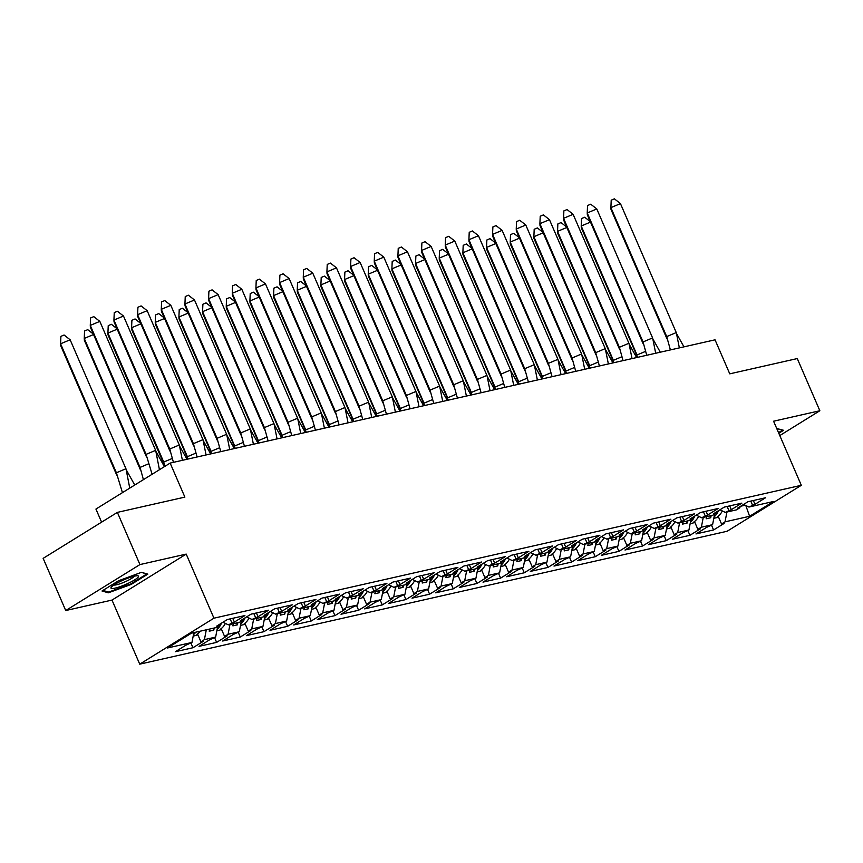 <?xml version="1.0" encoding="UTF-8"?>
<svg xmlns="http://www.w3.org/2000/svg" width="863" height="863" viewBox="0 0 863 863"><rect width="100%" height="100%" fill="white"/><g stroke="black" fill="none" stroke-linecap="round" stroke-linejoin="round"><path stroke-width="1.29" d="M65.728 610.54L111.996 600.076L186.214 554.1L139.946 564.575L65.728 610.54L43.15 558.361L117.368 512.385L184.876 497.11L170.151 463.086L95.933 509.062L101.597 522.158M139.946 564.575L117.368 512.385M779.796 435.567L819.85 410.745L797.272 358.566L729.764 373.841L715.039 339.817L170.151 463.086M139.73 664.165L727.099 531.274L801.317 485.297L213.948 618.188L139.73 664.165L111.996 600.076M246.645 616.872L251.974 619.472L263.193 616.937L266.678 614.78L264.1 615.362L274.639 608.825L292.244 604.844L281.705 611.382L275.631 614.122L286.861 611.587L290.346 609.418L287.767 610.001L298.307 603.474L315.901 599.494L305.362 606.02L299.299 608.771L310.529 606.225L314.013 604.068L311.435 604.65L321.975 598.124L339.569 594.143L329.03 600.67L322.967 603.41L334.186 600.875L337.681 598.717L335.103 599.3L345.632 592.773L363.237 588.793L352.697 595.319L346.624 598.059L357.854 595.524L361.338 593.356L358.76 593.938L369.299 587.412L386.894 583.431L376.354 589.958L370.292 592.708L381.522 590.163L385.006 588.005L382.428 588.588L392.967 582.061L410.561 578.081L400.022 584.607L393.96 587.358L405.179 584.812L408.674 582.654L406.095 583.237L416.635 576.711L434.229 572.73L423.69 579.256L417.616 581.996L428.846 579.461L432.331 577.293L429.752 577.886L440.292 571.349L457.886 567.369L447.358 573.906L441.284 576.646L452.514 574.1L455.998 571.942L453.42 572.525L463.96 565.999L481.554 562.018L471.015 568.544L464.952 571.295L476.171 568.749L479.666 566.592L477.088 567.174L487.627 560.648L505.222 556.667L494.682 563.194L488.62 565.934L499.839 563.399L503.323 561.241L500.745 561.824L511.284 555.287L528.89 551.306L518.35 557.843L512.277 560.583L523.507 558.048L526.991 555.88L524.413 556.462L534.952 549.936L552.547 545.955L542.007 552.482L535.945 555.233L547.174 552.687L550.659 550.529L548.081 551.112L558.62 544.585L576.214 540.605L565.675 547.131L559.612 549.871L570.831 547.336L574.327 545.179L571.748 545.761L582.277 539.235L599.882 535.254L589.343 541.781L583.269 544.521L594.499 541.986L597.983 539.817L595.405 540.4L605.945 533.873L623.539 529.893L613 536.419L606.937 539.17L618.167 536.624L621.651 534.467L619.073 535.049L629.612 528.523L647.207 524.542L636.667 531.069L630.605 533.819L641.824 531.274L645.319 529.116L642.741 529.699L653.28 523.172L670.875 519.192L660.335 525.718L654.262 528.458L665.492 525.923L668.976 523.755L666.398 524.348L676.937 517.811L694.532 513.83L684.003 520.367L677.93 523.107L689.159 520.562L692.644 518.404L690.066 518.987L700.605 512.46L718.199 508.48L707.66 515.006L701.597 517.757L712.816 515.211L716.312 513.054L713.733 513.636L724.273 507.11L741.867 503.129L731.328 509.655L725.265 512.395L736.484 509.86L739.969 507.703L737.39 508.285L747.93 501.748L765.535 497.768L754.996 504.305L748.922 507.045L773.496 501.489L749.602 516.29L725.028 521.845L726.926 512.018M714.629 514.089L712.59 524.661L706.517 527.412L695.977 533.938L713.582 529.958L724.122 523.431L721.544 524.014L725.028 521.845M712.59 524.661L701.36 527.207L703.259 517.379M690.961 519.45L688.922 530.022L682.86 532.762L672.32 539.289L689.915 535.308L700.454 528.782L697.876 529.364L701.36 527.207M688.922 530.022L677.692 532.557L679.602 522.73M667.304 524.801L665.254 535.373L659.192 538.113L648.652 544.639L666.247 540.659L676.786 534.132L674.208 534.715L677.692 532.557M665.254 535.373L654.035 537.908L655.934 528.08M643.636 530.152L641.597 540.723L635.524 543.474L624.985 550.001L642.59 546.02L653.118 539.483L650.54 540.076L654.035 537.908M641.597 540.723L630.368 543.269L632.266 533.442M619.968 535.502L617.93 546.074L611.867 548.825L601.328 555.351L618.922 551.371L629.461 544.844L626.883 545.427L630.368 543.269M617.93 546.074L606.7 548.62L608.598 538.792M596.311 540.864L594.262 551.435L588.199 554.175L577.66 560.702L595.254 556.721L605.794 550.195L603.215 550.777L606.7 548.62M594.262 551.435L583.043 553.97L584.941 544.143M572.644 546.214L570.605 556.786L564.531 559.526L553.992 566.063L571.586 562.083L582.126 555.545L579.548 556.128L583.043 553.97M570.605 556.786L559.375 559.321L561.274 549.494M548.976 551.565L546.937 562.137L540.864 564.887L530.324 571.414L547.929 567.433L558.469 560.907L555.891 561.489L559.375 559.321M546.937 562.137L535.707 564.682L537.606 554.855M525.319 556.926L523.269 567.498L517.207 570.238L506.667 576.764L524.262 572.784L534.801 566.257L532.223 566.84L535.707 564.682M523.269 567.498L512.05 570.033L513.949 560.206M501.651 562.277L499.601 572.849L493.539 575.589L483 582.126L500.594 578.134L511.133 571.608L508.555 572.191L512.05 570.033M499.601 572.849L488.382 575.384L490.281 565.556M477.983 567.627L475.945 578.199L469.871 580.95L459.332 587.476L476.937 583.496L487.476 576.969L484.898 577.552L488.382 575.384M475.945 578.199L464.715 580.745L466.613 570.918M454.316 572.989L452.277 583.561L446.214 586.301L435.675 592.827L453.269 588.846L463.809 582.32L461.23 582.903L464.715 580.745M452.277 583.561L441.047 586.096L442.956 576.268M430.659 578.339L428.609 588.911L422.546 591.651L412.007 598.178L429.601 594.197L440.141 587.671L437.563 588.253L441.047 586.096M428.609 588.911L417.39 591.446L419.289 581.619M406.991 583.69L404.952 594.262L398.879 597.013L388.339 603.539L405.944 599.558L416.473 593.021L413.895 593.615L417.39 591.446M404.952 594.262L393.722 596.808L395.621 586.98M383.323 589.051L381.284 599.612L375.222 602.363L364.682 608.89L382.277 604.909L392.816 598.383L390.238 598.965L393.722 596.808M381.284 599.612L370.054 602.158L371.953 592.331M359.666 594.402L357.616 604.974L351.554 607.714L341.014 614.24L358.609 610.26L369.148 603.733L366.57 604.316L370.054 602.158M357.616 604.974L346.397 607.509L348.296 597.681M335.998 599.753L333.959 610.324L327.886 613.064L317.347 619.602L334.941 615.621L345.48 609.084L342.902 609.666L346.397 607.509M333.959 610.324L322.73 612.859L324.628 603.032M312.33 605.103L310.292 615.675L304.218 618.426L293.69 624.952L311.284 620.972L321.823 614.445L319.245 615.028L322.73 612.859M310.292 615.675L299.062 618.221L300.96 608.393M288.674 610.465L286.624 621.036L280.561 623.776L270.022 630.303L287.616 626.322L298.156 619.796L295.578 620.378L299.062 618.221M286.624 621.036L275.405 623.571L277.303 613.744M265.006 615.815L262.956 626.387L256.894 629.127L246.354 635.664L263.949 631.673L274.488 625.146L271.91 625.729L275.405 623.571M262.956 626.387L251.737 628.922L253.636 619.095M241.338 621.166L239.299 631.738L233.226 634.488L222.686 641.015L240.292 637.034L250.831 630.508L248.253 631.09L251.737 628.922M239.299 631.738L228.069 634.283L229.968 624.456M217.67 626.527L215.631 637.099L209.569 639.839L199.029 646.365L216.624 642.385L227.163 635.858L224.585 636.441L228.069 634.283M215.631 637.099L204.402 639.634L206.311 629.807M193.862 632.622L191.964 642.45L185.901 645.19L175.362 651.716L192.956 647.735L203.495 641.209L200.917 641.792L204.402 639.634M191.964 642.45L167.541 647.973L191.446 633.172L215.869 627.649L219.353 625.481L216.775 626.063L227.314 619.537L244.909 615.556L234.369 622.083L228.307 624.834L239.526 622.288L243.021 620.13L240.443 620.713L250.982 614.186L268.576 610.206L258.037 616.732L251.974 619.472M706.603 516.624L706.182 518.782L710.734 517.746L711.144 515.589M719.936 509.796L725.265 512.395M682.935 521.975L682.514 524.132L687.067 523.107L687.487 520.95M696.268 515.146L701.597 517.757M659.267 527.325L658.847 529.483L663.399 528.458L663.82 526.301M672.601 520.497L677.93 523.107M635.6 532.687L635.19 534.844L639.742 533.809L640.152 531.651M648.944 525.858L654.262 528.458M611.943 538.037L611.522 540.195L616.074 539.17L616.495 537.002M625.276 531.209L630.605 533.819M588.275 543.388L587.854 545.545L592.406 544.521L592.827 542.363M601.608 536.559L606.937 539.17M564.607 548.739L564.197 550.907L568.749 549.871L569.159 547.714M577.951 541.921L583.269 544.521M540.95 554.1L540.529 556.257L545.082 555.233L545.502 553.064M554.283 547.271L559.612 549.871M517.282 559.451L516.861 561.608L521.414 560.583L521.835 558.426M530.616 552.622L535.945 555.233M493.614 564.801L493.205 566.969L497.746 565.934L498.167 563.776M506.948 557.973L512.277 560.583M469.957 570.163L469.537 572.32L474.089 571.284L474.499 569.127M483.291 563.334L488.62 565.934M446.29 575.513L445.869 577.671L450.421 576.646L450.842 574.488M459.623 568.685L464.952 571.295M422.622 580.864L422.201 583.021L426.754 581.996L427.174 579.839M435.955 574.035L441.284 576.646M398.954 586.225L398.544 588.383L403.097 587.347L403.506 585.19M412.298 579.397L417.616 581.996M375.297 591.576L374.876 593.733L379.429 592.708L379.849 590.54M388.63 584.747L393.96 587.358M351.629 596.926L351.209 599.084L355.761 598.059L356.182 595.902M364.963 590.098L370.292 592.708M327.962 602.288L327.552 604.445L332.104 603.41L332.514 601.252M341.306 595.459L346.624 598.059M304.305 607.638L303.884 609.796L308.436 608.771L308.857 606.603M317.638 600.81L322.967 603.41M280.637 612.989L280.216 615.146L284.768 614.122L285.189 611.964M293.97 606.16L299.299 608.771M256.969 618.34L256.559 620.508L261.101 619.472L261.521 617.315M270.302 611.511L275.631 614.122M233.312 623.701L232.891 625.858L237.444 624.823L237.854 622.665M209.644 629.051L209.224 631.209L213.776 630.184L214.197 628.027M222.978 622.223L228.307 624.834M186.214 554.1L213.948 618.188M819.85 410.745L773.582 421.22L801.317 485.297M740.724 506.225L745.179 505.211M745.815 505.524L749.602 516.29M743.593 504.434L748.922 507.045M190.939 643.086L192.956 647.735M230.162 618.89L231.791 622.665M197.541 633.981L200.917 641.792M232.74 618.307L234.369 622.083M219.008 624.683L219.353 625.481M214.607 637.725L216.624 642.385M238.274 632.374L240.292 637.034M261.942 627.023L263.949 631.673M285.599 621.662L287.616 626.322M309.267 616.311L311.284 620.972M332.935 610.961L334.941 615.621M356.592 605.61L358.609 610.26M380.259 600.249L382.277 604.909M403.927 594.898L405.944 599.558M427.584 589.548L429.601 594.197M451.252 584.186L453.269 588.846M474.92 578.836L476.937 583.496M498.577 573.485L500.594 578.134M522.244 568.124L524.262 572.784M545.912 562.773L547.929 567.433M569.58 557.422L571.586 562.083M593.237 552.072L595.254 556.721M616.905 546.711L618.922 551.371M640.573 541.36L642.59 546.02M664.23 536.009L666.247 540.659M687.897 530.648L689.915 535.308M711.565 525.297L713.582 529.958M253.819 613.539L255.459 617.315M221.198 628.631L224.585 636.441M256.408 612.957L258.037 616.732M242.676 619.332L243.021 620.13M750.778 501.112L752.417 504.887M718.156 516.193L721.544 524.014M753.356 500.529L754.996 504.305M739.623 506.894L739.969 507.703M727.11 506.462L728.75 510.238M694.488 521.554L697.876 529.364M729.699 505.88L731.328 509.655M715.966 512.255L716.312 513.054M703.453 511.813L705.082 515.589M670.831 526.905L674.208 534.715M706.031 511.23L707.66 515.006M692.299 517.606L692.644 518.404M679.785 517.174L681.414 520.95M647.164 532.255L650.54 540.076M682.363 516.592L684.003 520.367M668.631 522.956L668.976 523.755M656.117 522.525L657.757 526.301M623.496 537.606L626.883 545.427M658.696 521.942L660.335 525.718M644.974 528.318L645.319 529.116M632.46 527.876L634.089 531.651M599.839 542.967L603.215 550.777M635.039 527.293L636.667 531.069M621.306 533.668L621.651 534.467M608.793 533.237L610.421 537.013M576.171 548.318L579.548 556.128M611.371 532.654L613 536.419M597.638 539.019L597.983 539.817M585.125 538.588L586.764 542.363M552.503 553.668L555.891 561.489M587.703 538.005L589.343 541.781M573.971 544.38L574.327 545.179M561.468 543.938L563.097 547.714M528.836 559.03L532.223 566.84M564.046 543.356L565.675 547.131M550.314 549.731L550.659 550.529M537.8 549.289L539.429 553.064M505.179 564.38L508.555 572.191M540.378 548.706L542.007 552.482M526.646 555.082L526.991 555.88M514.132 554.65L515.772 558.426M481.511 569.731L484.898 577.552M516.71 554.068L518.35 557.843M502.978 560.432L503.323 561.241M490.464 560.001L492.104 563.776M457.843 575.092L461.23 582.903M493.053 559.418L494.682 563.194M479.321 565.794L479.666 566.592M466.807 565.351L468.436 569.127M434.186 580.443L437.563 588.253M469.386 564.769L471.015 568.544M455.653 571.144L455.998 571.942M443.14 570.713L444.769 574.488M410.518 585.794L413.895 593.615M445.718 570.13L447.358 573.906M431.985 576.495L432.331 577.293M419.472 576.063L421.112 579.839M386.851 591.144L390.238 598.965M422.05 575.481L423.69 579.256M408.328 581.856L408.674 582.654M395.815 581.414L397.444 585.19M363.194 596.506L366.57 604.316M398.393 580.831L400.022 584.607M384.661 587.207L385.006 588.005M372.147 586.775L373.776 590.551M339.526 601.856L342.902 609.666M374.725 586.193L376.354 589.958M360.993 592.557L361.338 593.356M348.479 592.126L350.119 595.902M315.858 607.207L319.245 615.028M351.058 591.543L352.697 595.319M337.336 597.919L337.681 598.717M324.822 597.476L326.451 601.252M292.19 612.568L295.578 620.378M327.401 596.894L329.03 600.67M313.668 603.269L314.013 604.068M301.155 602.838L302.784 606.603M268.533 617.919L271.91 625.729M303.733 602.245L305.362 606.02M290 608.62L290.346 609.418M277.487 608.188L279.127 611.964M244.865 623.269L248.253 631.09M280.065 607.606L281.705 611.382M266.333 613.971L266.678 614.78M212.967 628.296L213.776 630.184M236.624 622.946L237.444 624.823M260.292 617.595L261.101 619.472M283.959 612.234L284.768 614.122M307.616 606.883L308.436 608.771M331.284 601.533L332.104 603.41M354.952 596.182L355.761 598.059M378.62 590.821L379.429 592.708M402.277 585.47L403.097 587.347M425.944 580.119L426.754 581.996M449.612 574.758L450.421 576.646M473.269 569.407L474.089 571.284M496.937 564.057L497.746 565.934M520.605 558.695L521.414 560.583M544.262 553.345L545.082 555.233M567.93 547.994L568.749 549.871M591.597 542.644L592.406 544.521M615.265 537.282L616.074 539.17M638.922 531.932L639.742 533.809M662.59 526.581L663.399 528.458M686.258 521.22L687.067 523.107M709.915 515.869L710.734 517.746M147.821 574.132L141.456 572.32L118.544 580.756L102.007 590.993L108.371 592.805L131.284 584.37L147.821 574.132M778.793 433.258L783.582 430.292L776.797 428.641M131.036 583.82L131.284 584.37M107.961 591.867L108.371 592.805M99.828 321.392L93.776 316.624L90.583 317.962L90.281 325.405L99.828 321.392L155.631 450.357L146.084 454.37L90.281 325.405L90.378 327.239L146.192 456.203L146.084 454.37L152.104 474.272M146.742 457.066L146.192 456.203M164.402 466.646L155.836 451.23L159.439 469.72M155.631 450.357L155.836 451.23M70.14 339.774L60.593 343.798L60.895 336.354L64.089 335.017L70.14 339.774L125.944 468.738L116.397 472.762L60.593 343.798L60.69 345.632L116.505 474.596L116.397 472.762L122.438 492.644M129.752 488.113L126.171 469.677L134.736 485.028M126.171 469.677L125.944 468.738M116.505 474.596L117.023 475.405M200.227 631.177A20.529 15.156 77.3 0 1 196.904 634.445L197.659 634.273M197.854 634.715A20.529 15.156 77.3 0 1 196.063 635.438L193.193 636.085M193.474 634.661A20.529 15.156 -102.7 0 0 195.761 632.191M121.014 581.09A14.995 2.492 156.6 0 0 111.284 587.174A14.995 2.492 156.6 0 0 128.447 583.205A14.995 2.492 156.6 0 0 137.605 575.783A14.995 2.492 156.6 0 0 121.014 581.09M113.884 585.017A11.348 1.888 156.6 0 0 126.721 581.047A11.348 1.888 156.6 0 0 134.25 576.204M146.883 573.863L130.906 583.906L108.706 592.072L102.924 590.432M141.305 572.374L146.926 573.971M782.633 430.033L778.555 432.697M777.056 428.544L782.687 430.141M123.495 316.031L117.433 311.273L114.25 312.611L113.938 320.054L123.495 316.031L179.299 444.995L169.752 449.019L113.938 320.054L114.045 321.888L169.849 450.853L169.752 449.019L173.441 462.341M170.41 451.716L169.849 450.853M187.012 459.278L179.504 445.88L182.406 460.313M179.299 444.995L179.504 445.88M147.152 310.68L141.101 305.923L137.918 307.26L137.605 314.704L147.152 310.68L202.967 439.645L193.409 443.668L137.605 314.704L137.713 316.538L193.517 445.502L193.409 443.668L197.109 456.991M194.067 446.365L193.517 445.502M210.669 453.916L203.172 440.529L206.074 454.963M202.967 439.645L203.172 440.529M170.82 305.329L164.768 300.561L161.586 301.899L161.273 309.342L170.82 305.329L226.624 434.294L217.077 438.307L161.273 309.342L161.37 311.176L217.185 440.141L217.077 438.307L220.766 451.64M217.735 441.015L217.185 440.141M234.337 448.566L226.84 435.179L229.741 449.612M226.624 434.294L226.84 435.179M194.488 299.979L188.425 295.211L185.243 296.548L184.93 303.992L194.488 299.979L250.292 428.943L240.745 432.956L184.93 303.992L185.038 305.826L240.842 434.79L240.745 432.956L244.434 446.279M241.403 435.653L240.842 434.79M258.005 443.215L250.497 429.817L253.398 444.251M250.292 428.943L250.497 429.817M218.145 294.617L212.093 289.86L208.911 291.198L208.598 298.641L218.145 294.617L273.959 423.582L264.402 427.606L208.598 298.641L208.706 300.475L264.51 429.44L264.402 427.606L268.102 440.928M265.06 430.303L264.51 429.44M281.672 437.854L274.164 424.467L277.066 438.9M273.959 423.582L274.164 424.467M143.409 479.655L140.065 467.412L140.162 469.245L84.358 340.281L84.25 338.447L93.808 334.423L87.746 329.666L84.563 331.004L84.25 338.447L140.065 467.412L148.576 463.819M151.942 474.37L151.748 473.334M140.162 469.245L140.691 470.044M225.372 623.399A20.529 15.156 77.3 0 1 220.572 629.084L221.327 628.911M217.552 627.142A20.529 15.156 -102.7 0 0 218.166 626.214M221.521 629.354A20.529 15.156 77.3 0 1 219.731 630.076L216.861 630.734M217.142 629.31A20.529 15.156 -102.7 0 0 221.457 623.162M164.79 466.408L163.722 462.05L163.83 463.884L108.026 334.92L107.918 333.086L117.465 329.073L111.413 324.305L108.231 325.642L107.918 333.086L163.722 462.05L172.244 458.469M163.83 463.884L164.348 464.693M249.029 618.037A20.529 15.156 77.3 0 1 244.229 623.733L244.995 623.561M241.219 621.781A20.529 15.156 -102.7 0 0 241.834 620.864M245.178 624.003A20.529 15.156 77.3 0 1 243.398 624.726L240.529 625.373M240.799 623.949A20.529 15.156 -102.7 0 0 245.124 617.811M187.951 459.062L131.683 329.569L131.586 327.735L141.133 323.722L135.081 318.954L131.899 320.292L131.586 327.735L187.39 456.7L195.912 453.118M187.498 458.533L187.854 459.084M272.697 612.687A20.529 15.156 77.3 0 1 267.897 618.383L268.652 618.21M264.887 616.43A20.529 15.156 -102.7 0 0 265.491 615.513M268.846 618.652A20.529 15.156 77.3 0 1 267.055 619.375L264.197 620.022M264.466 618.598A20.529 15.156 -102.7 0 0 268.781 612.46M211.608 453.711L155.351 324.218L155.243 322.384L164.801 318.361L158.738 313.603L155.556 314.941L155.243 322.384L211.057 451.349L219.569 447.768M211.155 453.183L211.511 453.733M296.365 607.336A20.529 15.156 77.3 0 1 291.565 613.021L292.32 612.849M288.555 611.08A20.529 15.156 -102.7 0 0 289.159 610.163M292.514 613.291A20.529 15.156 77.3 0 1 290.723 614.014L287.854 614.672M288.134 613.248A20.529 15.156 -102.7 0 0 292.449 607.11M235.275 448.35L179.019 318.857L178.911 317.023L188.458 313.01L182.406 308.242L179.224 309.59L178.911 317.023L234.714 445.988L243.237 442.406M234.822 447.821L235.178 448.372M320.033 601.975A20.529 15.156 77.3 0 1 315.222 607.671L315.987 607.498M312.212 605.718A20.529 15.156 -102.7 0 0 312.827 604.801M316.171 607.94A20.529 15.156 77.3 0 1 314.391 608.663L311.521 609.31M311.791 607.886A20.529 15.156 -102.7 0 0 316.117 601.748M241.813 289.267L235.761 284.499L232.579 285.836L232.266 293.28L241.813 289.267L297.616 418.231L288.069 422.244L232.266 293.28L232.363 295.114L288.177 424.078L288.069 422.244L291.759 435.578M288.727 424.952L288.177 424.078M305.329 432.503L297.832 419.116L300.734 433.55M297.616 418.231L297.832 419.116M258.943 442.999L202.676 313.506L202.578 311.672L212.125 307.66L206.074 302.891L202.891 304.229L202.578 311.672L258.382 440.637L266.904 437.056M258.49 442.471L258.846 443.021M343.69 596.624A20.529 15.156 77.3 0 1 338.889 602.32L339.644 602.147M335.88 600.368A20.529 15.156 -102.7 0 0 336.484 599.451M339.839 602.59A20.529 15.156 77.3 0 1 338.059 603.313L335.189 603.96M335.459 602.536A20.529 15.156 -102.7 0 0 339.774 596.398M265.48 283.916L259.418 279.148L256.235 280.486L255.923 287.929L265.48 283.916L321.284 412.881L311.737 416.894L255.923 287.929L256.031 289.763L311.834 418.728L311.737 416.894L315.426 430.216M312.395 419.591L311.834 418.728M328.997 427.153L321.489 413.755L324.391 428.188M321.284 412.881L321.489 413.755M282.611 437.649L226.343 308.156L226.235 306.322L235.793 302.298L229.731 297.541L226.548 298.878L226.235 306.322L282.05 435.286L290.561 431.705M282.147 437.12L282.503 437.67M367.358 591.274A20.529 15.156 77.3 0 1 362.557 596.969L363.312 596.797M359.547 595.017A20.529 15.156 -102.7 0 0 360.151 594.1M363.506 597.228A20.529 15.156 77.3 0 1 361.716 597.962L358.846 598.609M359.127 597.185A20.529 15.156 -102.7 0 0 363.442 591.047M289.137 278.555L283.086 273.798L279.903 275.135L279.59 282.579L289.137 278.555L344.952 407.519L335.405 411.543L279.59 282.579L279.698 284.412L335.502 413.377L335.405 411.543L339.094 424.866M336.063 414.24L335.502 413.377M352.665 421.802L345.157 408.404L348.059 422.838M344.952 407.519L345.157 408.404M306.268 432.287L250.011 302.805L249.903 300.971L259.45 296.948L253.398 292.179L250.216 293.528L249.903 300.971L305.718 429.936L314.229 426.344M305.815 431.77L306.171 432.32M391.025 585.912A20.529 15.156 77.3 0 1 386.225 591.608L386.98 591.435M383.204 589.656A20.529 15.156 -102.7 0 0 383.819 588.739M387.174 591.878A20.529 15.156 77.3 0 1 385.383 592.601L382.514 593.248M382.784 591.824A20.529 15.156 -102.7 0 0 387.109 585.686M312.805 273.204L306.753 268.436L303.571 269.785L303.258 277.217L312.805 273.204L368.62 402.169L359.062 406.182L303.258 277.217L303.355 279.051L359.17 408.016L359.062 406.182L362.751 419.515M359.72 408.889L359.17 408.016M376.322 416.441L368.825 403.053L371.726 417.487M368.62 402.169L368.825 403.053M329.936 426.937L273.668 297.444L273.571 295.61L283.118 291.597L277.066 286.829L273.884 288.166L273.571 295.61L329.375 424.574L337.897 420.993M329.483 426.408L329.839 426.958M414.682 580.562A20.529 15.156 77.3 0 1 409.882 586.257L410.648 586.085M406.872 584.305A20.529 15.156 -102.7 0 0 407.487 583.388M410.831 586.527A20.529 15.156 77.3 0 1 409.051 587.25L406.182 587.897M406.451 586.473A20.529 15.156 -102.7 0 0 410.777 580.335M336.473 267.854L330.421 263.086L327.228 264.423L326.926 271.867L336.473 267.854L392.277 396.818L382.73 400.831L326.926 271.867L327.023 273.7L382.838 402.665L382.73 400.831L386.419 414.164M383.388 403.528L382.838 402.665M399.99 411.09L392.482 397.692L395.394 412.126M392.277 396.818L392.482 397.692M353.603 421.586L297.336 292.093L297.239 290.259L306.786 286.236L300.734 281.478L297.541 282.816L297.239 290.259L353.043 419.224L361.554 415.642M353.15 421.058L353.506 421.608M438.35 575.211A20.529 15.156 77.3 0 1 433.55 580.907L434.305 580.734M430.54 578.954A20.529 15.156 -102.7 0 0 431.144 578.037M434.499 581.177A20.529 15.156 77.3 0 1 432.708 581.899L429.839 582.547M430.119 581.123A20.529 15.156 -102.7 0 0 434.434 574.985M360.141 262.492L354.078 257.735L350.896 259.073L350.583 266.516L360.141 262.492L415.944 391.457L406.397 395.481L350.583 266.516L350.691 268.35L406.495 397.314L406.397 395.481L410.087 408.803M407.056 398.177L406.495 397.314M423.657 405.739L416.149 392.341L419.051 406.775M415.944 391.457L416.149 392.341M377.26 416.236L321.004 286.743L320.896 284.909L330.453 280.885L324.391 276.128L321.209 277.465L320.896 284.909L376.71 413.873L385.222 410.281M376.807 415.707L377.163 416.257M462.018 569.86A20.529 15.156 77.3 0 1 457.217 575.545L457.973 575.373M454.197 573.604A20.529 15.156 -102.7 0 0 454.812 572.676M458.167 575.815A20.529 15.156 77.3 0 1 456.376 576.538L453.507 577.185M453.787 575.772A20.529 15.156 -102.7 0 0 458.102 569.623M383.798 257.142L377.746 252.374L374.564 253.722L374.251 261.165L383.798 257.142L439.612 386.106L430.054 390.13L374.251 261.165L374.359 262.999L430.162 391.964L430.054 390.13L433.755 403.453M430.713 392.827L430.162 391.964M447.314 400.378L439.817 386.991L442.719 401.424M439.612 386.106L439.817 386.991M400.928 410.874L344.671 281.381L344.564 279.547L354.11 275.534L348.059 270.766L344.876 272.104L344.564 279.547L400.367 408.512L408.889 404.93M400.475 410.346L400.831 410.896M485.675 564.499A20.529 15.156 77.3 0 1 480.874 570.195L481.64 570.022M477.865 568.242A20.529 15.156 -102.7 0 0 478.48 567.325M481.824 570.465A20.529 15.156 77.3 0 1 480.044 571.187L477.174 571.835M477.444 570.411A20.529 15.156 -102.7 0 0 481.77 564.273M407.465 251.791L401.414 247.023L398.231 248.361L397.919 255.804L407.465 251.791L463.269 380.756L453.722 384.769L397.919 255.804L398.016 257.638L453.83 386.602L453.722 384.769L457.412 398.102M454.38 387.476L453.83 386.602M470.982 395.027L463.485 381.64L466.387 396.074M463.269 380.756L463.485 381.64M424.596 405.524L368.328 276.031L368.231 274.197L377.778 270.184L371.726 265.416L368.544 266.753L368.231 274.197L424.035 403.161L432.557 399.58M424.143 404.995L424.499 405.545M509.343 559.148A20.529 15.156 77.3 0 1 504.542 564.844L505.297 564.672M501.532 562.892A20.529 15.156 -102.7 0 0 502.137 561.975M505.491 565.114A20.529 15.156 77.3 0 1 503.701 565.837L500.831 566.484M501.112 565.06A20.529 15.156 -102.7 0 0 505.427 558.922M431.133 246.44L425.071 241.672L421.888 243.01L421.576 250.453L431.133 246.44L486.937 375.405L477.39 379.418L421.576 250.453L421.683 252.287L477.487 381.252L477.39 379.418L481.079 392.741M478.048 382.115L477.487 381.252M494.65 389.677L487.142 376.279L490.044 390.712M486.937 375.405L487.142 376.279M448.253 400.173L391.996 270.68L391.888 268.846L401.446 264.822L395.383 260.065L392.201 261.403L391.888 268.846L447.703 397.811L456.214 394.229M447.8 399.645L448.156 400.195M533.01 553.798A20.529 15.156 77.3 0 1 528.21 559.483L528.965 559.31M525.2 557.541A20.529 15.156 -102.7 0 0 525.804 556.624M529.159 559.753A20.529 15.156 77.3 0 1 527.369 560.475L524.499 561.133M524.78 559.709A20.529 15.156 -102.7 0 0 529.095 553.571M454.79 241.079L448.738 236.322L445.556 237.659L445.243 245.103L454.79 241.079L510.605 370.044L501.047 374.067L445.243 245.103L445.351 246.937L501.155 375.901L501.047 374.067L504.747 387.39M501.705 376.764L501.155 375.901M518.318 384.315L510.81 370.928L513.712 385.362M510.605 370.044L510.81 370.928M471.921 394.812L415.664 265.319L415.556 263.485L425.103 259.472L419.051 254.704L415.869 256.052L415.556 263.485L471.36 392.449L479.882 388.868M471.468 394.283L471.824 394.833M556.678 548.437A20.529 15.156 77.3 0 1 551.867 554.132L552.633 553.96M548.857 552.18A20.529 15.156 -102.7 0 0 549.472 551.263M552.816 554.402A20.529 15.156 77.3 0 1 551.036 555.125L548.167 555.772M548.437 554.348A20.529 15.156 -102.7 0 0 552.762 548.21M478.458 235.728L472.406 230.96L469.224 232.298L468.911 239.741L478.458 235.728L534.262 364.693L524.715 368.706L468.911 239.741L469.008 241.575L524.823 370.54L524.715 368.706L528.404 382.039M525.373 371.414L524.823 370.54M541.975 378.965L534.477 365.578L537.379 380.011M534.262 364.693L534.477 365.578M495.589 389.461L439.321 259.968L439.224 258.134L448.771 254.121L442.719 249.353L439.537 250.691L439.224 258.134L495.028 387.099L503.55 383.517M495.135 388.933L495.491 389.483M580.335 543.086A20.529 15.156 77.3 0 1 575.535 548.782L576.29 548.609M572.525 546.829A20.529 15.156 -102.7 0 0 573.129 545.912M576.484 549.051A20.529 15.156 77.3 0 1 574.704 549.774L571.835 550.421M572.104 548.997A20.529 15.156 -102.7 0 0 576.419 542.859M502.126 230.378L496.063 225.61L492.881 226.947L492.568 234.391L502.126 230.378L557.93 359.342L548.383 363.355L492.568 234.391L492.676 236.225L548.48 365.189L548.383 363.355L552.072 376.678M549.041 366.052L548.48 365.189M565.643 373.614L558.134 360.216L561.036 374.65M557.93 359.342L558.134 360.216M519.256 384.111L462.989 254.617L462.881 252.783L472.439 248.76L466.376 244.002L463.194 245.34L462.881 252.783L518.695 381.748L527.207 378.167M518.792 383.582L519.148 384.132M604.003 537.735A20.529 15.156 77.3 0 1 599.202 543.42L599.958 543.259M596.193 541.479A20.529 15.156 -102.7 0 0 596.797 540.562M600.152 543.69A20.529 15.156 77.3 0 1 598.361 544.424L595.492 545.071M595.772 543.647A20.529 15.156 -102.7 0 0 600.087 537.509M525.783 225.016L519.731 220.259L516.549 221.597L516.236 229.04L525.783 225.016L581.597 353.981L572.05 358.005L516.236 229.04L516.344 230.874L572.147 359.839L572.05 358.005L575.74 371.327M572.708 360.702L572.147 359.839M589.31 368.264L581.802 354.866L584.704 369.299M581.597 353.981L581.802 354.866M542.913 378.749L486.656 249.267L486.549 247.433L496.096 243.409L490.044 238.641L486.861 239.99L486.549 247.433L542.363 376.397L550.874 372.805M542.46 378.231L542.816 378.781M627.671 532.374A20.529 15.156 77.3 0 1 622.87 538.07L623.625 537.897M619.85 536.117A20.529 15.156 -102.7 0 0 620.465 535.2M623.82 538.339A20.529 15.156 77.3 0 1 622.029 539.062L619.159 539.709M619.429 538.285A20.529 15.156 -102.7 0 0 623.755 532.147M549.451 219.666L543.399 214.898L540.216 216.246L539.904 223.679L549.451 219.666L605.254 348.63L595.707 352.643L539.904 223.679L540.001 225.513L595.815 354.477L595.707 352.643L599.397 365.977M596.365 355.351L595.815 354.477M612.967 362.902L605.47 349.515L608.372 363.949M605.254 348.63L605.47 349.515M566.581 373.399L510.313 243.905L510.216 242.072L519.763 238.059L513.712 233.29L510.529 234.628L510.216 242.072L566.02 371.036L574.542 367.455M566.128 372.87L566.484 373.42M651.328 527.023A20.529 15.156 77.3 0 1 646.527 532.719L647.293 532.547M643.518 530.767A20.529 15.156 -102.7 0 0 644.122 529.85M647.477 532.989A20.529 15.156 77.3 0 1 645.697 533.712L642.827 534.359M643.097 532.935A20.529 15.156 -102.7 0 0 647.423 526.797M573.118 214.315L567.067 209.547L563.873 210.885L563.571 218.328L573.118 214.315L628.922 343.28L619.375 347.293L563.571 218.328L563.668 220.162L619.483 349.127L619.375 347.293L623.064 360.626M620.033 349.99L619.483 349.127M636.635 357.552L629.127 344.154L632.04 358.587M628.922 343.28L629.127 344.154M590.249 368.048L533.981 238.555L533.884 236.721L543.431 232.697L537.379 227.94L534.186 229.278L533.884 236.721L589.688 365.685L598.199 362.104M589.796 367.519L590.152 368.07M674.995 521.673A20.529 15.156 77.3 0 1 670.195 527.369L670.95 527.196M667.185 525.416A20.529 15.156 -102.7 0 0 667.789 524.499M671.144 527.638A20.529 15.156 77.3 0 1 669.354 528.361L666.484 529.008M666.765 527.584A20.529 15.156 -102.7 0 0 671.08 521.446M596.786 208.954L590.724 204.197L587.541 205.534L587.228 212.978L596.786 208.954L652.59 337.918L643.043 341.942L587.228 212.978L587.336 214.811L643.14 343.776L643.043 341.942L646.732 355.265M643.701 344.639L643.14 343.776M660.303 352.201L652.795 338.803L655.697 353.237M652.59 337.918L652.795 338.803M613.906 362.697L557.649 233.204L557.541 231.37L567.099 227.347L561.036 222.589L557.854 223.927L557.541 231.37L613.356 360.335L621.867 356.743M613.453 362.169L613.809 362.719M698.663 516.322A20.529 15.156 77.3 0 1 693.863 522.007L694.618 521.835M690.842 520.065A20.529 15.156 -102.7 0 0 691.457 519.138M694.812 522.277A20.529 15.156 77.3 0 1 693.021 523L690.152 523.647M690.432 522.234A20.529 15.156 -102.7 0 0 694.747 516.085M620.443 203.603L614.391 198.835L611.209 200.184L610.896 207.627L620.443 203.603L676.258 332.568L666.7 336.592L610.896 207.627L611.004 209.461L666.808 338.425L666.7 336.592L670.4 349.914M667.358 339.288L666.808 338.425M683.96 346.84L676.463 333.452L679.364 347.886M676.258 332.568L676.463 333.452M637.574 357.336L581.317 227.843L581.209 226.009L590.756 221.996L584.704 217.228L581.522 218.566L581.209 226.009L637.013 354.973L645.535 351.392M637.121 356.807L637.477 357.358M722.32 510.961A20.529 15.156 77.3 0 1 717.52 516.657L718.286 516.484M714.51 514.704A20.529 15.156 -102.7 0 0 715.125 513.787M718.469 516.926A20.529 15.156 77.3 0 1 716.689 517.649L713.82 518.296M714.089 516.872A20.529 15.156 -102.7 0 0 718.415 510.734"/></g></svg>
